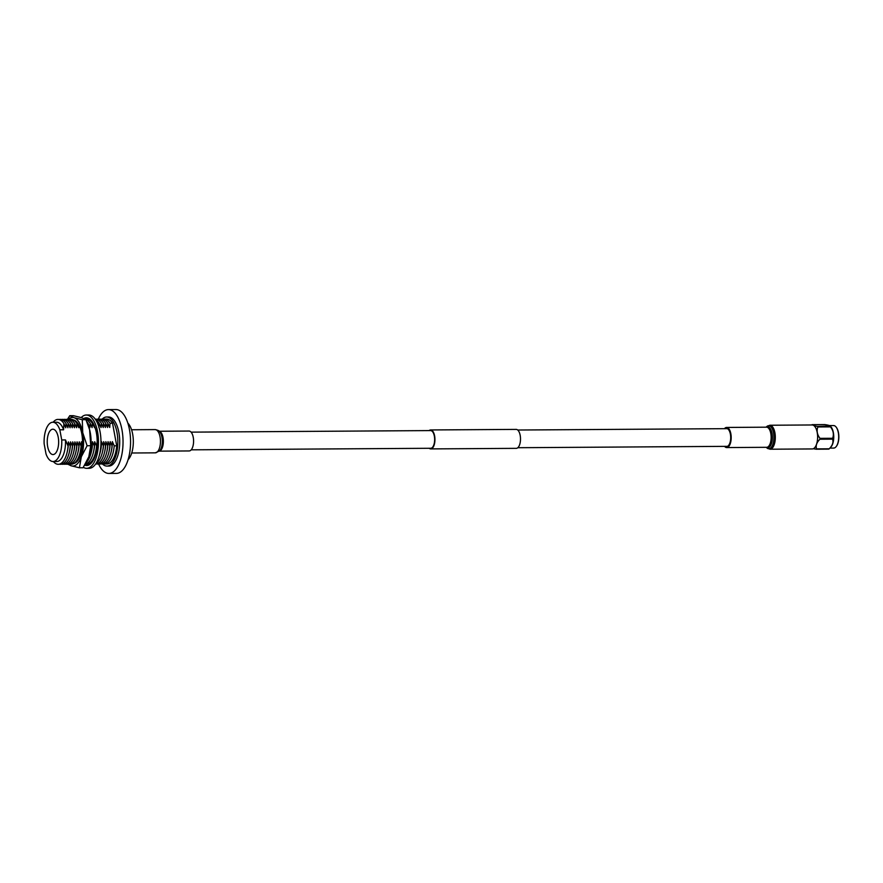 <?xml version="1.0" encoding="UTF-8"?>
<svg xmlns="http://www.w3.org/2000/svg" width="883" height="883" viewBox="0 0 883 883"><rect width="100%" height="100%" fill="white"/><g stroke="black" fill="none" stroke-linecap="round" stroke-linejoin="round"><path stroke-width="1.32" d="M191.103 432.14L430.606 430.584A8.841 3.985 89.6 0 1 434.348 436.147A8.841 3.985 89.6 0 1 430.727 448.277L191.214 449.833M429.083 430.595A9.47 4.26 89.6 0 1 430.606 429.955L516.169 429.403A9.47 4.26 89.6 0 1 520.175 435.352A9.47 4.26 89.6 0 1 516.29 448.343L430.727 448.906A9.47 4.26 89.6 0 1 429.204 448.288M430.606 429.955A9.47 4.26 89.6 0 1 434.613 435.915A9.47 4.26 89.6 0 1 430.727 448.906M829.457 425.573L833.541 425.551A11.258 5.066 89.6 0 1 836.113 427.063A11.258 5.066 89.6 0 1 836.234 446.522A11.258 5.066 89.6 0 1 835.561 447.262A11.258 5.066 89.6 0 1 833.695 448.078L829.877 448.1M832.57 439.149L819.921 439.237C816.676 442.449 815.55 445.672 816.554 448.884A13.046 5.872 89.6 0 1 816.378 449.05A13.046 5.872 89.6 0 1 816.19 449.215L828.839 449.127A13.046 5.872 -90.4 0 0 829.027 448.972A13.046 5.872 -90.4 0 0 829.203 448.796C832.459 445.584 833.585 442.361 832.57 439.149A13.046 5.872 -90.4 0 0 832.625 438.277C834.06 434.469 833.353 430.672 830.517 426.875A13.046 5.872 -90.4 0 0 830.197 426.334C830.506 425.738 828.684 425.153 824.722 424.58L812.073 424.668A13.046 5.872 -90.4 0 0 811.885 424.822A13.046 5.872 -90.4 0 0 811.731 424.966M816.19 449.215L813.309 448.719M724.446 428.674A10.066 4.525 89.6 0 1 724.932 428.167A10.066 4.525 89.6 0 1 726.599 427.449A10.066 4.525 89.6 0 1 731.102 435.584A10.066 4.525 89.6 0 1 728.398 446.842A10.066 4.525 89.6 0 1 726.731 447.571A10.066 4.525 89.6 0 1 724.568 446.368M725.981 428.663A8.951 4.029 89.6 0 1 726.61 428.553A8.951 4.029 89.6 0 1 730.616 435.805A8.951 4.029 89.6 0 1 728.21 445.816A8.951 4.029 89.6 0 1 726.72 446.467A8.951 4.029 89.6 0 1 726.091 446.356M814.292 448.078A11.987 5.397 89.6 0 1 812.305 448.939L770.009 449.215A11.987 5.397 89.6 0 0 771.985 448.354A11.987 5.397 89.6 0 0 775.208 434.944A11.987 5.397 89.6 0 0 769.844 425.242L812.15 424.966A11.987 5.397 89.6 0 1 817.515 434.668A11.987 5.397 89.6 0 1 814.292 448.078M836.356 446.356A10.894 4.901 -90.4 0 0 836.477 446.202A10.894 4.901 -90.4 0 0 836.356 427.383A10.894 4.901 -90.4 0 0 836.234 427.229M814.17 425.816L817.548 426.412L830.086 425.937L830.76 426.621A11.258 5.066 89.6 0 1 833.751 436.809A11.258 5.066 89.6 0 1 830.892 447.03L829.203 448.796L816.554 448.884M830.517 426.875L817.868 426.964C816.433 430.761 817.139 434.557 819.976 438.354L832.625 438.277M819.921 439.237A13.046 5.872 -90.4 0 0 819.976 438.354M817.868 426.964A13.046 5.872 -90.4 0 0 817.548 426.412M159.337 451.147L189.172 450.948A9.956 4.481 -90.4 0 0 190.816 450.242A9.956 4.481 -90.4 0 0 193.487 439.105A9.956 4.481 -90.4 0 0 189.039 431.047L159.216 431.246M102.461 464.005A24.547 11.049 -90.4 0 0 106.953 466.081L108.83 466.069A24.547 11.049 -90.4 0 0 118.874 432.405A24.547 11.049 -90.4 0 0 108.51 416.986L106.633 416.997A24.547 11.049 -90.4 0 0 102.163 419.127M106.953 466.081A24.547 11.049 -90.4 0 0 116.998 432.416A24.547 11.049 -90.4 0 0 106.633 416.997M98.576 463.983A31.92 14.371 -90.4 0 0 108.874 473.443L116.39 473.398A31.92 14.371 -90.4 0 0 129.459 429.613A31.92 14.371 -90.4 0 0 115.971 409.557L108.466 409.602A31.92 14.371 -90.4 0 0 98.289 419.193M108.874 473.443A31.92 14.371 -90.4 0 0 121.942 429.668A31.92 14.371 -90.4 0 0 108.466 409.602M128.079 459.679A19.989 8.996 -90.4 0 0 132.638 433.995A19.989 8.996 -90.4 0 0 127.836 423.123M58.212 437.173A12.682 5.706 -90.4 0 0 52.947 429.215A12.682 5.706 -90.4 0 0 47.66 446.599A12.682 5.706 -90.4 0 0 53.112 454.557A12.682 5.706 -90.4 0 0 58.212 437.173M52.803 422.251A19.636 8.841 -90.4 0 1 59.845 429.811L63.598 429.789A19.636 8.841 -90.4 0 0 56.567 422.229L52.803 422.251A19.636 8.841 -90.4 0 0 44.15 443.829L46.026 453.961A19.636 8.841 -90.4 0 0 53.057 461.522A19.636 8.841 -90.4 0 0 61.722 439.944L65.474 439.922A19.636 8.841 -90.4 0 1 56.821 461.5L53.057 461.522M98.885 427.56L99.194 423.332L101.059 427.549L101.357 423.31L103.234 427.538L103.532 423.299L105.397 427.515L105.695 423.288L107.571 427.504L107.869 423.266L109.735 427.493L110.033 423.255L112.538 423.244A22.439 10.099 -90.4 0 0 106.644 419.094L104.139 419.116A22.439 10.099 -90.4 0 0 103.057 419.248M110.033 423.255A22.439 10.099 -90.4 0 0 104.139 419.116M101.181 463.884A22.439 10.099 -90.4 0 0 111.004 452.46A22.439 10.099 -90.4 0 0 112.053 445.849L110.187 441.621L109.878 445.86L108.013 441.643L107.715 445.871L105.85 441.655L105.541 445.893L103.675 441.666L103.377 445.904L101.512 441.677L100.883 445.231M111.004 452.46L111.258 451.423A20.342 9.15 -90.4 0 0 112.351 441.61L112.053 445.849M107.869 423.266A22.439 10.099 -90.4 0 0 100.883 419.259M99.006 463.895A22.439 10.099 -90.4 0 0 108.83 452.471A22.439 10.099 -90.4 0 0 109.878 445.86M108.83 452.471L109.084 451.445A20.342 9.15 -90.4 0 0 110.187 441.621M105.695 423.288A22.439 10.099 -90.4 0 0 98.719 419.282M96.832 463.917A22.439 10.099 -90.4 0 0 106.666 452.482A22.439 10.099 -90.4 0 0 107.715 445.871M106.666 452.482L106.92 451.456A20.342 9.15 -90.4 0 0 108.013 441.643M103.532 423.299A22.439 10.099 -90.4 0 0 96.545 419.293M95.596 464.05A22.439 10.099 -90.4 0 0 104.492 452.493A22.439 10.099 -90.4 0 0 105.541 445.893M104.492 452.493L104.746 451.467A20.342 9.15 -90.4 0 0 105.85 441.655M101.357 423.31A22.439 10.099 -90.4 0 0 95.298 419.171M96.037 463.376A22.439 10.099 -90.4 0 0 102.329 452.515A22.439 10.099 -90.4 0 0 103.377 445.904M102.329 452.515L102.583 451.489A20.342 9.15 -90.4 0 0 103.675 441.666M99.194 423.332A22.439 10.099 -90.4 0 0 95.75 419.844M99.326 455.363A22.439 10.099 -90.4 0 0 100.154 452.526A22.439 10.099 -90.4 0 0 101.203 445.915M100.154 452.526L100.408 451.5A20.342 9.15 -90.4 0 0 101.512 441.677M88.013 463.928A22.439 10.099 -90.4 0 0 90.43 463.928M90.143 419.359A22.439 10.099 -90.4 0 0 87.726 419.392M87.936 424.469L88.046 423.399L89.923 427.626L90.221 423.387L92.086 427.604L92.384 423.376L94.547 427.593A20.342 9.15 -90.4 0 0 94.194 426.82A20.342 9.15 -90.4 0 0 94.128 426.688M94.547 427.593L94.602 426.312M85.695 463.983A22.439 10.099 -90.4 0 0 93.664 457.946A22.439 10.099 -90.4 0 0 96.567 445.948L94.702 441.721L94.404 445.959L92.538 441.743L92.229 445.97L91.081 443.476M93.664 457.946L94.393 456.412A20.342 9.15 -90.4 0 0 97.163 441.71L96.567 445.948M92.384 423.376A22.439 10.099 -90.4 0 0 85.463 419.348M85.397 464.05A22.439 10.099 -90.4 0 0 93.355 452.571A22.439 10.099 -90.4 0 0 94.404 445.959M93.355 452.571L93.609 451.544A20.342 9.15 -90.4 0 0 94.702 441.721M90.221 423.387A22.439 10.099 -90.4 0 0 85.519 419.392M86.335 462.361A22.439 10.099 -90.4 0 0 91.181 452.582A22.439 10.099 -90.4 0 0 92.229 445.97M91.181 452.582L91.435 451.555A20.342 9.15 -90.4 0 0 92.538 441.743M88.046 423.399A22.439 10.099 -90.4 0 0 86.865 421.798M63.598 429.789L63.896 423.553L65.761 427.78L66.059 423.542L67.925 427.758L68.234 423.531L70.099 427.747L70.397 423.509L72.263 427.736L72.572 423.498L74.437 427.725L74.735 423.487L76.6 427.703L76.909 423.476L78.775 427.692L78.918 425.01M70.21 464.083A22.439 10.099 -90.4 0 0 80.044 452.659A22.439 10.099 -90.4 0 0 81.093 446.047L79.227 441.831L78.918 446.058L77.053 441.842L76.755 446.07L74.889 441.853L74.58 446.092L72.715 441.864L72.417 446.103L70.541 441.886L70.243 446.114L68.377 441.897L68.079 446.136L65.474 439.922M80.044 452.659L80.298 451.632A20.342 9.15 -90.4 0 0 81.391 441.809L81.093 446.047M76.909 423.476A22.439 10.099 -90.4 0 0 69.923 419.469M68.046 464.105A22.439 10.099 -90.4 0 0 77.87 452.67A22.439 10.099 -90.4 0 0 78.918 446.058M77.87 452.67L78.123 451.643A20.342 9.15 -90.4 0 0 79.227 441.831M74.735 423.487A22.439 10.099 -90.4 0 0 67.759 419.48M65.872 464.116A22.439 10.099 -90.4 0 0 75.706 452.681A22.439 10.099 -90.4 0 0 76.755 446.07M75.706 452.681L75.949 451.654A20.342 9.15 -90.4 0 0 77.053 441.842M72.572 423.498A22.439 10.099 -90.4 0 0 65.585 419.491M63.708 464.127A22.439 10.099 -90.4 0 0 73.532 452.703A22.439 10.099 -90.4 0 0 74.58 446.092M73.532 452.703L73.786 451.666A20.342 9.15 -90.4 0 0 74.889 441.853M70.397 423.509A22.439 10.099 -90.4 0 0 63.421 419.502M61.534 464.138A22.439 10.099 -90.4 0 0 71.368 452.714A22.439 10.099 -90.4 0 0 72.417 446.103M71.368 452.714L71.611 451.688A20.342 9.15 -90.4 0 0 72.715 441.864M68.234 423.531A22.439 10.099 -90.4 0 0 61.247 419.524M59.371 464.16A22.439 10.099 -90.4 0 0 69.194 452.725A22.439 10.099 -90.4 0 0 70.243 446.114M69.194 452.725L69.448 451.699A20.342 9.15 -90.4 0 0 70.541 441.886M66.059 423.542A22.439 10.099 -90.4 0 0 59.073 419.535M53.377 461.522A22.439 10.099 -90.4 0 0 67.031 452.736A22.439 10.099 -90.4 0 0 68.079 446.136M67.031 452.736L67.274 451.71A20.342 9.15 -90.4 0 0 68.377 441.897M63.896 423.553A22.439 10.099 -90.4 0 0 53.123 422.251M59.845 429.811L61.722 439.944M103.344 463.873A22.439 10.099 -90.4 0 0 104.426 463.994L106.931 463.972A22.439 10.099 -90.4 0 0 116.722 445.816L114.216 445.827L112.351 441.61M112.538 423.244L116.722 445.816M104.426 463.994A22.439 10.099 -90.4 0 0 114.216 445.827M82.461 444.326L81.391 441.809M73.355 419.922A21.909 9.856 89.6 0 1 77.494 422.802A21.909 9.856 89.6 0 1 81.766 433.619A21.909 9.856 89.6 0 1 77.737 460.65A21.909 9.856 89.6 0 1 73.642 463.575M66.898 463.796L71.214 465.805L79.415 467.791L83.057 467.769L88.841 456.732L90.739 445.716L87.108 445.738L82.748 432.736L82.274 419.701L85.916 419.679L89.602 429.701L90.739 445.716M79.415 467.791L81.324 456.776L87.108 445.738M82.274 419.701L74.084 417.714L69.757 415.705L73.399 415.683L81.6 417.67L85.916 419.679M69.757 415.705L67.417 419.414M89.735 453.685A24.294 10.938 89.6 0 0 89.79 453.498A24.294 10.938 89.6 0 0 90.265 432.681A24.294 10.938 -90.4 0 0 89.636 429.8A24.294 10.938 -90.4 0 0 89.569 429.579M68.576 464.193A24.294 10.938 -90.4 0 0 71.214 465.805A24.294 10.938 -90.4 0 0 81.324 456.776A24.294 10.938 -90.4 0 0 82.748 432.736A24.294 10.938 -90.4 0 0 74.084 417.714A24.294 10.938 -90.4 0 0 68.278 419.381M87.572 417.979A23.841 10.728 -90.4 0 0 85.232 419.215M84.735 465.153A23.841 10.728 -90.4 0 0 86.622 465.507A23.841 10.728 -90.4 0 0 96.39 432.813A23.841 10.728 -90.4 0 0 86.313 417.825A23.841 10.728 -90.4 0 0 83.83 418.487M83.355 467.317A26.645 11.998 -90.4 0 0 86.644 468.321A26.645 11.998 -90.4 0 0 97.549 431.765A26.645 11.998 -90.4 0 0 86.291 415.021A26.645 11.998 -90.4 0 0 81.236 417.549M86.644 468.321L89.15 468.299A26.645 11.998 -90.4 0 0 100.055 431.754A26.645 11.998 -90.4 0 0 88.797 415.01L86.291 415.021M85.408 464.05A23.841 10.728 -90.4 0 0 87.881 465.341M726.731 447.571L766.687 447.306A10.066 4.525 -90.4 0 0 768.353 446.588A10.066 4.525 -90.4 0 0 771.058 435.33A10.066 4.525 -90.4 0 0 766.554 427.184L726.599 427.449M766.267 427.184A10.497 4.724 89.6 0 1 772.117 433.785A10.497 4.724 89.6 0 1 769.479 446.986A10.497 4.724 89.6 0 1 766.4 447.306M766.146 427.184L766.499 426.82A11.512 5.177 89.6 0 1 766.786 426.544A11.512 5.177 89.6 0 1 773.552 432.957A11.512 5.177 89.6 0 1 770.749 447.924A11.512 5.177 89.6 0 1 766.643 447.681L770.009 449.215M159.348 451.125A10.684 4.812 -90.4 0 0 159.613 450.882L155.287 452.847A11.622 5.232 -90.4 0 0 157.218 452.019A11.622 5.232 -90.4 0 0 160.342 439.006A11.622 5.232 -90.4 0 0 155.143 429.602L131.567 429.756M159.393 451.092A9.956 4.481 -90.4 0 0 160.596 450.44A9.956 4.481 -90.4 0 0 163.311 439.789A9.956 4.481 -90.4 0 0 159.271 431.29M159.746 450.727A10.375 4.669 -90.4 0 0 159.889 450.584A10.375 4.669 -90.4 0 0 162.516 441.169A10.375 4.669 -90.4 0 0 159.768 431.798A10.375 4.669 -90.4 0 0 159.624 431.655M159.889 450.584L159.613 450.882A10.684 4.812 -90.4 0 0 162.329 441.18A10.684 4.812 -90.4 0 0 159.481 431.511C159.282 430.794 157.836 430.153 155.143 429.602M727.239 428.663L517.703 430.021M727.349 446.345L517.813 447.714M766.499 426.82L769.844 425.242M155.287 452.847L131.71 453.001"/></g></svg>
